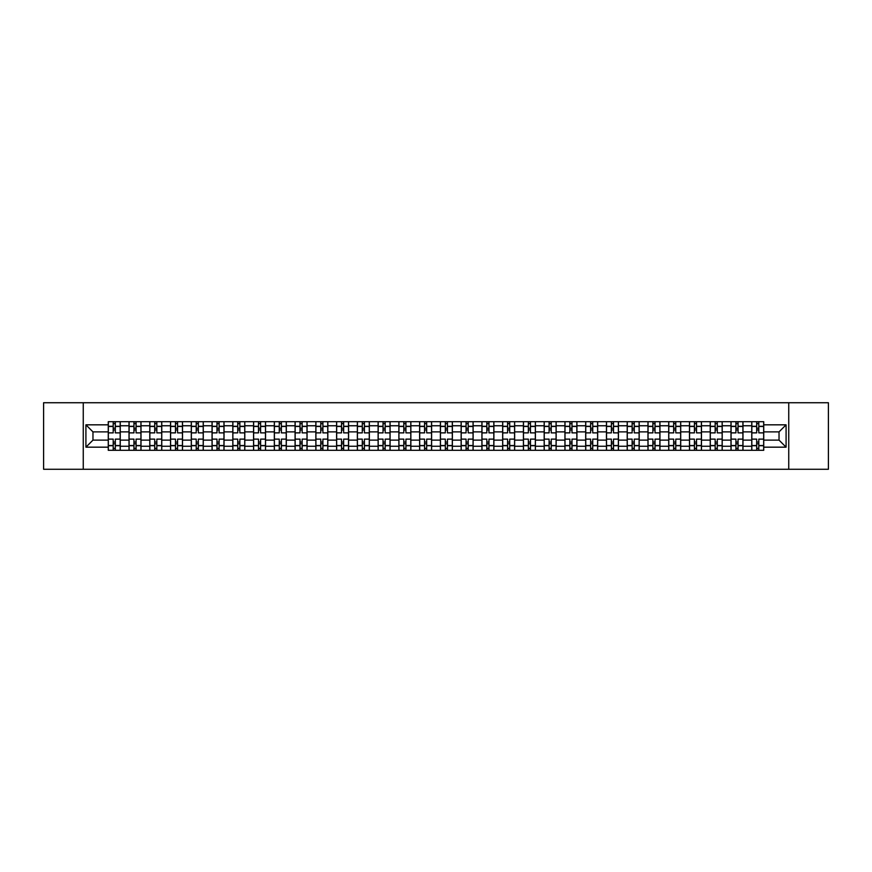 <?xml version="1.0" encoding="UTF-8"?>
<svg xmlns="http://www.w3.org/2000/svg" width="872" height="872" viewBox="0 0 872 872"><rect width="100%" height="100%" fill="white"/><g stroke="black" fill="none" stroke-linecap="round" stroke-linejoin="round"><path stroke-width="1.31" d="M788.746 469.267L828.4 469.267L828.4 402.733L43.6 402.733L43.6 469.267L788.746 469.267L788.746 402.733M129.023 450.301L129.023 425.754L120.249 425.754L120.249 450.301M120.249 425.754L120.249 421.699M129.023 425.754L129.023 421.699M141.002 421.699L141.002 450.301M149.788 450.301L149.788 421.699M161.756 421.699L161.756 450.301M170.541 450.301L170.541 421.699M182.52 421.699L182.52 450.301M191.295 450.301L191.295 421.699M203.274 421.699L203.274 450.301M212.06 450.301L212.06 421.699M224.028 421.699L224.028 450.301M232.813 450.301L232.813 421.699M244.792 421.699L244.792 450.301M253.567 450.301L253.567 421.699M265.546 421.699L265.546 450.301M274.331 450.301L274.331 421.699M286.31 421.699L286.31 450.301M295.085 450.301L295.085 421.699M307.064 421.699L307.064 450.301M315.849 450.301L315.849 421.699M327.818 421.699L327.818 450.301M336.603 450.301L336.603 421.699M348.582 421.699L348.582 450.301M357.357 450.301L357.357 421.699M369.336 421.699L369.336 450.301M378.121 450.301L378.121 421.699M390.089 421.699L390.089 450.301M398.875 450.301L398.875 421.699M410.854 421.699L410.854 450.301M419.628 450.301L419.628 421.699M431.607 421.699L431.607 450.301M440.393 450.301L440.393 421.699M452.372 421.699L452.372 450.301M461.146 450.301L461.146 421.699M473.125 421.699L473.125 450.301M481.911 450.301L481.911 421.699M493.879 421.699L493.879 450.301M502.664 450.301L502.664 421.699M514.644 421.699L514.644 450.301M523.418 450.301L523.418 421.699M535.397 421.699L535.397 450.301M544.183 450.301L544.183 421.699M556.151 421.699L556.151 450.301M564.936 450.301L564.936 421.699M576.915 421.699L576.915 450.301M585.69 450.301L585.69 421.699M597.669 421.699L597.669 450.301M606.454 450.301L606.454 421.699M618.433 421.699L618.433 450.301M627.208 450.301L627.208 421.699M639.187 421.699L639.187 450.301M647.972 450.301L647.972 421.699M659.941 421.699L659.941 450.301M668.726 450.301L668.726 421.699M680.705 421.699L680.705 450.301M689.48 450.301L689.48 421.699M701.459 421.699L701.459 450.301M710.244 450.301L710.244 421.699M722.212 421.699L722.212 450.301M730.998 450.301L730.998 421.699M742.977 421.699L742.977 450.301M751.751 450.301L751.751 421.699M751.751 440.12L742.977 440.12M730.998 440.12L722.212 440.12M710.244 440.12L701.459 440.12M689.48 440.12L680.705 440.12M668.726 440.12L659.941 440.12M647.972 440.12L639.187 440.12M627.208 440.12L618.433 440.12M606.454 440.12L597.669 440.12M585.69 440.12L576.915 440.12M564.936 440.12L556.151 440.12M544.183 440.12L535.397 440.12M523.418 440.12L514.644 440.12M502.664 440.12L493.879 440.12M481.911 440.12L473.125 440.12M461.146 440.12L452.372 440.12M440.393 440.12L431.607 440.12M419.628 440.12L410.854 440.12M398.875 440.12L390.089 440.12M378.121 440.12L369.336 440.12M357.357 440.12L348.582 440.12M336.603 440.12L327.818 440.12M315.849 440.12L307.064 440.12M295.085 440.12L286.31 440.12M274.331 440.12L265.546 440.12M253.567 440.12L244.792 440.12M232.813 440.12L224.028 440.12M212.06 440.12L203.274 440.12M191.295 440.12L182.52 440.12M170.541 440.12L161.756 440.12M149.788 440.12L141.002 440.12M129.023 440.12L120.249 440.12M751.751 431.88L742.977 431.88M730.998 431.88L722.212 431.88M710.244 431.88L701.459 431.88M689.48 431.88L680.705 431.88M668.726 431.88L659.941 431.88M647.972 431.88L639.187 431.88M627.208 431.88L618.433 431.88M606.454 431.88L597.669 431.88M585.69 431.88L576.915 431.88M564.936 431.88L556.151 431.88M544.183 431.88L535.397 431.88M523.418 431.88L514.644 431.88M502.664 431.88L493.879 431.88M481.911 431.88L473.125 431.88M461.146 431.88L452.372 431.88M440.393 431.88L431.607 431.88M419.628 431.88L410.854 431.88M398.875 431.88L390.089 431.88M378.121 431.88L369.336 431.88M357.357 431.88L348.582 431.88M336.603 431.88L327.818 431.88M315.849 431.88L307.064 431.88M295.085 431.88L286.31 431.88M274.331 431.88L265.546 431.88M253.567 431.88L244.792 431.88M232.813 431.88L224.028 431.88M212.06 431.88L203.274 431.88M191.295 431.88L182.52 431.88M170.541 431.88L161.756 431.88M149.788 431.88L141.002 431.88M129.023 431.88L120.249 431.88M92.966 440.12L108.27 440.12L108.27 431.88L92.966 431.88L92.966 440.12L85.914 447.173L85.914 424.828L108.27 424.828L108.27 431.88M763.73 431.88L763.73 440.12L779.034 440.12L779.034 431.88L763.73 431.88L763.73 421.699L108.27 421.699L108.27 424.828M763.73 424.828L786.086 424.828L786.086 447.173L763.73 447.173L763.73 440.12M108.27 440.12L108.27 450.301L763.73 450.301L763.73 447.173M108.27 447.173L85.914 447.173M83.254 469.267L83.254 402.733M115.322 448.306L113.197 448.306M113.197 423.694L115.322 423.694M136.076 448.306L133.95 448.306M133.95 423.694L136.076 423.694M156.84 448.306L154.704 448.306M154.704 423.694L156.84 423.694M177.594 448.306L175.468 448.306M175.468 423.694L177.594 423.694M198.347 448.306L196.222 448.306M196.222 423.694L198.347 423.694M219.112 448.306L216.975 448.306M216.975 423.694L219.112 423.694M239.865 448.306L237.74 448.306M237.74 423.694L239.865 423.694M260.619 448.306L258.494 448.306M258.494 423.694L260.619 423.694M281.383 448.306L279.258 448.306M279.258 423.694L281.383 423.694M302.137 448.306L300.012 448.306M300.012 423.694L302.137 423.694M322.902 448.306L320.765 448.306M320.765 423.694L322.902 423.694M343.655 448.306L341.53 448.306M341.53 423.694L343.655 423.694M364.409 448.306L362.283 448.306M362.283 423.694L364.409 423.694M385.173 448.306L383.037 448.306M383.037 423.694L385.173 423.694M405.927 448.306L403.801 448.306M403.801 423.694L405.927 423.694M426.68 448.306L424.555 448.306M424.555 423.694L426.68 423.694M447.445 448.306L445.32 448.306M445.32 423.694L447.445 423.694M468.199 448.306L466.073 448.306M466.073 423.694L468.199 423.694M488.963 448.306L486.827 448.306M486.827 423.694L488.963 423.694M509.717 448.306L507.591 448.306M507.591 423.694L509.717 423.694M530.47 448.306L528.345 448.306M528.345 423.694L530.47 423.694M551.235 448.306L549.098 448.306M549.098 423.694L551.235 423.694M571.988 448.306L569.863 448.306M569.863 423.694L571.988 423.694M592.742 448.306L590.617 448.306M590.617 423.694L592.742 423.694M613.507 448.306L611.381 448.306M611.381 423.694L613.507 423.694M634.26 448.306L632.135 448.306M632.135 423.694L634.26 423.694M655.025 448.306L652.888 448.306M652.888 423.694L655.025 423.694M675.778 448.306L673.653 448.306M673.653 423.694L675.778 423.694M696.532 448.306L694.406 448.306M694.406 423.694L696.532 423.694M717.296 448.306L715.16 448.306M715.16 423.694L717.296 423.694M738.05 448.306L735.924 448.306M735.924 423.694L738.05 423.694M758.803 448.306L756.678 448.306M756.678 423.694L758.803 423.694M85.914 424.828L92.966 431.88M779.034 440.12L786.086 447.173M779.034 431.88L786.086 424.828M120.173 450.301L120.173 432.872L115.322 432.872L115.322 421.699M113.197 421.699L113.197 432.872L108.335 432.872L108.335 421.699M120.173 432.872L120.173 421.699M108.335 450.301L108.335 439.128L113.197 439.128L113.197 450.301M115.322 450.301L115.322 439.128L120.173 439.128M113.197 429.951L115.322 429.951M108.335 439.128L108.335 432.872M115.322 442.05L113.197 442.05M115.322 448.579L113.197 448.579M113.197 443.783L115.322 443.783M115.322 428.217L113.197 428.217M113.197 423.421L115.322 423.421M140.937 450.301L140.937 432.872L136.076 432.872L136.076 421.699M133.95 421.699L133.95 432.872L129.089 432.872L129.089 421.699M140.937 432.872L140.937 421.699M129.089 450.301L129.089 439.128L133.95 439.128L133.95 450.301M136.076 450.301L136.076 439.128L140.937 439.128M133.95 429.951L136.076 429.951M129.089 439.128L129.089 432.872M136.076 442.05L133.95 442.05M136.076 448.579L133.95 448.579M133.95 443.783L136.076 443.783M136.076 428.217L133.95 428.217M133.95 423.421L136.076 423.421M161.691 450.301L161.691 432.872L156.84 432.872L156.84 421.699M154.704 421.699L154.704 432.872L149.853 432.872L149.853 421.699M161.691 432.872L161.691 421.699M149.853 450.301L149.853 439.128L154.704 439.128L154.704 450.301M156.84 450.301L156.84 439.128L161.691 439.128M154.704 429.951L156.84 429.951M149.853 439.128L149.853 432.872M156.84 442.05L154.704 442.05M156.84 448.579L154.704 448.579M154.704 443.783L156.84 443.783M156.84 428.217L154.704 428.217M154.704 423.421L156.84 423.421M182.455 450.301L182.455 432.872L177.594 432.872L177.594 421.699M175.468 421.699L175.468 432.872L170.607 432.872L170.607 421.699M182.455 432.872L182.455 421.699M170.607 450.301L170.607 439.128L175.468 439.128L175.468 450.301M177.594 450.301L177.594 439.128L182.455 439.128M175.468 429.951L177.594 429.951M170.607 439.128L170.607 432.872M177.594 442.05L175.468 442.05M177.594 448.579L175.468 448.579M175.468 443.783L177.594 443.783M177.594 428.217L175.468 428.217M175.468 423.421L177.594 423.421M203.209 450.301L203.209 432.872L198.347 432.872L198.347 421.699M196.222 421.699L196.222 432.872L191.36 432.872L191.36 421.699M203.209 432.872L203.209 421.699M191.36 450.301L191.36 439.128L196.222 439.128L196.222 450.301M198.347 450.301L198.347 439.128L203.209 439.128M196.222 429.951L198.347 429.951M191.36 439.128L191.36 432.872M198.347 442.05L196.222 442.05M198.347 448.579L196.222 448.579M196.222 443.783L198.347 443.783M198.347 428.217L196.222 428.217M196.222 423.421L198.347 423.421M223.962 450.301L223.962 432.872L219.112 432.872L219.112 421.699M216.975 421.699L216.975 432.872L212.125 432.872L212.125 421.699M223.962 432.872L223.962 421.699M212.125 450.301L212.125 439.128L216.975 439.128L216.975 450.301M219.112 450.301L219.112 439.128L223.962 439.128M216.975 429.951L219.112 429.951M212.125 439.128L212.125 432.872M219.112 442.05L216.975 442.05M219.112 448.579L216.975 448.579M216.975 443.783L219.112 443.783M219.112 428.217L216.975 428.217M216.975 423.421L219.112 423.421M244.727 450.301L244.727 432.872L239.865 432.872L239.865 421.699M237.74 421.699L237.74 432.872L232.879 432.872L232.879 421.699M244.727 432.872L244.727 421.699M232.879 450.301L232.879 439.128L237.74 439.128L237.74 450.301M239.865 450.301L239.865 439.128L244.727 439.128M237.74 429.951L239.865 429.951M232.879 439.128L232.879 432.872M239.865 442.05L237.74 442.05M239.865 448.579L237.74 448.579M237.74 443.783L239.865 443.783M239.865 428.217L237.74 428.217M237.74 423.421L239.865 423.421M265.48 450.301L265.48 432.872L260.619 432.872L260.619 421.699M258.494 421.699L258.494 432.872L253.643 432.872L253.643 421.699M265.48 432.872L265.48 421.699M253.643 450.301L253.643 439.128L258.494 439.128L258.494 450.301M260.619 450.301L260.619 439.128L265.48 439.128M258.494 429.951L260.619 429.951M253.643 439.128L253.643 432.872M260.619 442.05L258.494 442.05M260.619 448.579L258.494 448.579M258.494 443.783L260.619 443.783M260.619 428.217L258.494 428.217M258.494 423.421L260.619 423.421M286.234 450.301L286.234 432.872L281.383 432.872L281.383 421.699M279.258 421.699L279.258 432.872L274.397 432.872L274.397 421.699M286.234 432.872L286.234 421.699M274.397 450.301L274.397 439.128L279.258 439.128L279.258 450.301M281.383 450.301L281.383 439.128L286.234 439.128M279.258 429.951L281.383 429.951M274.397 439.128L274.397 432.872M281.383 442.05L279.258 442.05M281.383 448.579L279.258 448.579M279.258 443.783L281.383 443.783M281.383 428.217L279.258 428.217M279.258 423.421L281.383 423.421M306.998 450.301L306.998 432.872L302.137 432.872L302.137 421.699M300.012 421.699L300.012 432.872L295.15 432.872L295.15 421.699M306.998 432.872L306.998 421.699M295.15 450.301L295.15 439.128L300.012 439.128L300.012 450.301M302.137 450.301L302.137 439.128L306.998 439.128M300.012 429.951L302.137 429.951M295.15 439.128L295.15 432.872M302.137 442.05L300.012 442.05M302.137 448.579L300.012 448.579M300.012 443.783L302.137 443.783M302.137 428.217L300.012 428.217M300.012 423.421L302.137 423.421M327.752 450.301L327.752 432.872L322.902 432.872L322.902 421.699M320.765 421.699L320.765 432.872L315.915 432.872L315.915 421.699M327.752 432.872L327.752 421.699M315.915 450.301L315.915 439.128L320.765 439.128L320.765 450.301M322.902 450.301L322.902 439.128L327.752 439.128M320.765 429.951L322.902 429.951M315.915 439.128L315.915 432.872M322.902 442.05L320.765 442.05M322.902 448.579L320.765 448.579M320.765 443.783L322.902 443.783M322.902 428.217L320.765 428.217M320.765 423.421L322.902 423.421M348.517 450.301L348.517 432.872L343.655 432.872L343.655 421.699M341.53 421.699L341.53 432.872L336.668 432.872L336.668 421.699M348.517 432.872L348.517 421.699M336.668 450.301L336.668 439.128L341.53 439.128L341.53 450.301M343.655 450.301L343.655 439.128L348.517 439.128M341.53 429.951L343.655 429.951M336.668 439.128L336.668 432.872M343.655 442.05L341.53 442.05M343.655 448.579L341.53 448.579M341.53 443.783L343.655 443.783M343.655 428.217L341.53 428.217M341.53 423.421L343.655 423.421M369.27 450.301L369.27 432.872L364.409 432.872L364.409 421.699M362.283 421.699L362.283 432.872L357.422 432.872L357.422 421.699M369.27 432.872L369.27 421.699M357.422 450.301L357.422 439.128L362.283 439.128L362.283 450.301M364.409 450.301L364.409 439.128L369.27 439.128M362.283 429.951L364.409 429.951M357.422 439.128L357.422 432.872M364.409 442.05L362.283 442.05M364.409 448.579L362.283 448.579M362.283 443.783L364.409 443.783M364.409 428.217L362.283 428.217M362.283 423.421L364.409 423.421M390.024 450.301L390.024 432.872L385.173 432.872L385.173 421.699M383.037 421.699L383.037 432.872L378.186 432.872L378.186 421.699M390.024 432.872L390.024 421.699M378.186 450.301L378.186 439.128L383.037 439.128L383.037 450.301M385.173 450.301L385.173 439.128L390.024 439.128M383.037 429.951L385.173 429.951M378.186 439.128L378.186 432.872M385.173 442.05L383.037 442.05M385.173 448.579L383.037 448.579M383.037 443.783L385.173 443.783M385.173 428.217L383.037 428.217M383.037 423.421L385.173 423.421M410.788 450.301L410.788 432.872L405.927 432.872L405.927 421.699M403.801 421.699L403.801 432.872L398.94 432.872L398.94 421.699M410.788 432.872L410.788 421.699M398.94 450.301L398.94 439.128L403.801 439.128L403.801 450.301M405.927 450.301L405.927 439.128L410.788 439.128M403.801 429.951L405.927 429.951M398.94 439.128L398.94 432.872M405.927 442.05L403.801 442.05M405.927 448.579L403.801 448.579M403.801 443.783L405.927 443.783M405.927 428.217L403.801 428.217M403.801 423.421L405.927 423.421M431.542 450.301L431.542 432.872L426.68 432.872L426.68 421.699M424.555 421.699L424.555 432.872L419.705 432.872L419.705 421.699M431.542 432.872L431.542 421.699M419.705 450.301L419.705 439.128L424.555 439.128L424.555 450.301M426.68 450.301L426.68 439.128L431.542 439.128M424.555 429.951L426.68 429.951M419.705 439.128L419.705 432.872M426.68 442.05L424.555 442.05M426.68 448.579L424.555 448.579M424.555 443.783L426.68 443.783M426.68 428.217L424.555 428.217M424.555 423.421L426.68 423.421M452.296 450.301L452.296 432.872L447.445 432.872L447.445 421.699M445.32 421.699L445.32 432.872L440.458 432.872L440.458 421.699M452.296 432.872L452.296 421.699M440.458 450.301L440.458 439.128L445.32 439.128L445.32 450.301M447.445 450.301L447.445 439.128L452.296 439.128M445.32 429.951L447.445 429.951M440.458 439.128L440.458 432.872M447.445 442.05L445.32 442.05M447.445 448.579L445.32 448.579M445.32 443.783L447.445 443.783M447.445 428.217L445.32 428.217M445.32 423.421L447.445 423.421M473.06 450.301L473.06 432.872L468.199 432.872L468.199 421.699M466.073 421.699L466.073 432.872L461.212 432.872L461.212 421.699M473.06 432.872L473.06 421.699M461.212 450.301L461.212 439.128L466.073 439.128L466.073 450.301M468.199 450.301L468.199 439.128L473.06 439.128M466.073 429.951L468.199 429.951M461.212 439.128L461.212 432.872M468.199 442.05L466.073 442.05M468.199 448.579L466.073 448.579M466.073 443.783L468.199 443.783M468.199 428.217L466.073 428.217M466.073 423.421L468.199 423.421M493.814 450.301L493.814 432.872L488.963 432.872L488.963 421.699M486.827 421.699L486.827 432.872L481.976 432.872L481.976 421.699M493.814 432.872L493.814 421.699M481.976 450.301L481.976 439.128L486.827 439.128L486.827 450.301M488.963 450.301L488.963 439.128L493.814 439.128M486.827 429.951L488.963 429.951M481.976 439.128L481.976 432.872M488.963 442.05L486.827 442.05M488.963 448.579L486.827 448.579M486.827 443.783L488.963 443.783M488.963 428.217L486.827 428.217M486.827 423.421L488.963 423.421M514.578 450.301L514.578 432.872L509.717 432.872L509.717 421.699M507.591 421.699L507.591 432.872L502.73 432.872L502.73 421.699M514.578 432.872L514.578 421.699M502.73 450.301L502.73 439.128L507.591 439.128L507.591 450.301M509.717 450.301L509.717 439.128L514.578 439.128M507.591 429.951L509.717 429.951M502.73 439.128L502.73 432.872M509.717 442.05L507.591 442.05M509.717 448.579L507.591 448.579M507.591 443.783L509.717 443.783M509.717 428.217L507.591 428.217M507.591 423.421L509.717 423.421M535.332 450.301L535.332 432.872L530.47 432.872L530.47 421.699M528.345 421.699L528.345 432.872L523.483 432.872L523.483 421.699M535.332 432.872L535.332 421.699M523.483 450.301L523.483 439.128L528.345 439.128L528.345 450.301M530.47 450.301L530.47 439.128L535.332 439.128M528.345 429.951L530.47 429.951M523.483 439.128L523.483 432.872M530.47 442.05L528.345 442.05M530.47 448.579L528.345 448.579M528.345 443.783L530.47 443.783M530.47 428.217L528.345 428.217M528.345 423.421L530.47 423.421M556.085 450.301L556.085 432.872L551.235 432.872L551.235 421.699M549.098 421.699L549.098 432.872L544.248 432.872L544.248 421.699M556.085 432.872L556.085 421.699M544.248 450.301L544.248 439.128L549.098 439.128L549.098 450.301M551.235 450.301L551.235 439.128L556.085 439.128M549.098 429.951L551.235 429.951M544.248 439.128L544.248 432.872M551.235 442.05L549.098 442.05M551.235 448.579L549.098 448.579M549.098 443.783L551.235 443.783M551.235 428.217L549.098 428.217M549.098 423.421L551.235 423.421M576.85 450.301L576.85 432.872L571.988 432.872L571.988 421.699M569.863 421.699L569.863 432.872L565.002 432.872L565.002 421.699M576.85 432.872L576.85 421.699M565.002 450.301L565.002 439.128L569.863 439.128L569.863 450.301M571.988 450.301L571.988 439.128L576.85 439.128M569.863 429.951L571.988 429.951M565.002 439.128L565.002 432.872M571.988 442.05L569.863 442.05M571.988 448.579L569.863 448.579M569.863 443.783L571.988 443.783M571.988 428.217L569.863 428.217M569.863 423.421L571.988 423.421M597.603 450.301L597.603 432.872L592.742 432.872L592.742 421.699M590.617 421.699L590.617 432.872L585.766 432.872L585.766 421.699M597.603 432.872L597.603 421.699M585.766 450.301L585.766 439.128L590.617 439.128L590.617 450.301M592.742 450.301L592.742 439.128L597.603 439.128M590.617 429.951L592.742 429.951M585.766 439.128L585.766 432.872M592.742 442.05L590.617 442.05M592.742 448.579L590.617 448.579M590.617 443.783L592.742 443.783M592.742 428.217L590.617 428.217M590.617 423.421L592.742 423.421M618.357 450.301L618.357 432.872L613.507 432.872L613.507 421.699M611.381 421.699L611.381 432.872L606.52 432.872L606.52 421.699M618.357 432.872L618.357 421.699M606.52 450.301L606.52 439.128L611.381 439.128L611.381 450.301M613.507 450.301L613.507 439.128L618.357 439.128M611.381 429.951L613.507 429.951M606.52 439.128L606.52 432.872M613.507 442.05L611.381 442.05M613.507 448.579L611.381 448.579M611.381 443.783L613.507 443.783M613.507 428.217L611.381 428.217M611.381 423.421L613.507 423.421M639.122 450.301L639.122 432.872L634.26 432.872L634.26 421.699M632.135 421.699L632.135 432.872L627.273 432.872L627.273 421.699M639.122 432.872L639.122 421.699M627.273 450.301L627.273 439.128L632.135 439.128L632.135 450.301M634.26 450.301L634.26 439.128L639.122 439.128M632.135 429.951L634.26 429.951M627.273 439.128L627.273 432.872M634.26 442.05L632.135 442.05M634.26 448.579L632.135 448.579M632.135 443.783L634.26 443.783M634.26 428.217L632.135 428.217M632.135 423.421L634.26 423.421M659.875 450.301L659.875 432.872L655.025 432.872L655.025 421.699M652.888 421.699L652.888 432.872L648.038 432.872L648.038 421.699M659.875 432.872L659.875 421.699M648.038 450.301L648.038 439.128L652.888 439.128L652.888 450.301M655.025 450.301L655.025 439.128L659.875 439.128M652.888 429.951L655.025 429.951M648.038 439.128L648.038 432.872M655.025 442.05L652.888 442.05M655.025 448.579L652.888 448.579M652.888 443.783L655.025 443.783M655.025 428.217L652.888 428.217M652.888 423.421L655.025 423.421M680.64 450.301L680.64 432.872L675.778 432.872L675.778 421.699M673.653 421.699L673.653 432.872L668.791 432.872L668.791 421.699M680.64 432.872L680.64 421.699M668.791 450.301L668.791 439.128L673.653 439.128L673.653 450.301M675.778 450.301L675.778 439.128L680.64 439.128M673.653 429.951L675.778 429.951M668.791 439.128L668.791 432.872M675.778 442.05L673.653 442.05M675.778 448.579L673.653 448.579M673.653 443.783L675.778 443.783M675.778 428.217L673.653 428.217M673.653 423.421L675.778 423.421M701.393 450.301L701.393 432.872L696.532 432.872L696.532 421.699M694.406 421.699L694.406 432.872L689.545 432.872L689.545 421.699M701.393 432.872L701.393 421.699M689.545 450.301L689.545 439.128L694.406 439.128L694.406 450.301M696.532 450.301L696.532 439.128L701.393 439.128M694.406 429.951L696.532 429.951M689.545 439.128L689.545 432.872M696.532 442.05L694.406 442.05M696.532 448.579L694.406 448.579M694.406 443.783L696.532 443.783M696.532 428.217L694.406 428.217M694.406 423.421L696.532 423.421M722.147 450.301L722.147 432.872L717.296 432.872L717.296 421.699M715.16 421.699L715.16 432.872L710.309 432.872L710.309 421.699M722.147 432.872L722.147 421.699M710.309 450.301L710.309 439.128L715.16 439.128L715.16 450.301M717.296 450.301L717.296 439.128L722.147 439.128M715.16 429.951L717.296 429.951M710.309 439.128L710.309 432.872M717.296 442.05L715.16 442.05M717.296 448.579L715.16 448.579M715.16 443.783L717.296 443.783M717.296 428.217L715.16 428.217M715.16 423.421L717.296 423.421M742.911 450.301L742.911 432.872L738.05 432.872L738.05 421.699M735.924 421.699L735.924 432.872L731.063 432.872L731.063 421.699M742.911 432.872L742.911 421.699M731.063 450.301L731.063 439.128L735.924 439.128L735.924 450.301M738.05 450.301L738.05 439.128L742.911 439.128M735.924 429.951L738.05 429.951M731.063 439.128L731.063 432.872M738.05 442.05L735.924 442.05M738.05 448.579L735.924 448.579M735.924 443.783L738.05 443.783M738.05 428.217L735.924 428.217M735.924 423.421L738.05 423.421M763.665 450.301L763.665 432.872L758.803 432.872L758.803 421.699M756.678 421.699L756.678 432.872L751.828 432.872L751.828 421.699M763.665 432.872L763.665 421.699M751.828 450.301L751.828 439.128L756.678 439.128L756.678 450.301M758.803 450.301L758.803 439.128L763.665 439.128M756.678 429.951L758.803 429.951M751.828 439.128L751.828 432.872M758.803 442.05L756.678 442.05M758.803 448.579L756.678 448.579M756.678 443.783L758.803 443.783M758.803 428.217L756.678 428.217M756.678 423.421L758.803 423.421M730.998 425.754L722.212 425.754M710.244 425.754L701.459 425.754M689.48 425.754L680.705 425.754M668.726 425.754L659.941 425.754M647.972 425.754L639.187 425.754M627.208 425.754L618.433 425.754M606.454 425.754L597.669 425.754M585.69 425.754L576.915 425.754M564.936 425.754L556.151 425.754M544.183 425.754L535.397 425.754M523.418 425.754L514.644 425.754M502.664 425.754L493.879 425.754M481.911 425.754L473.125 425.754M461.146 425.754L452.372 425.754M440.393 425.754L431.607 425.754M419.628 425.754L410.854 425.754M398.875 425.754L390.089 425.754M378.121 425.754L369.336 425.754M357.357 425.754L348.582 425.754M336.603 425.754L327.818 425.754M315.849 425.754L307.064 425.754M295.085 425.754L286.31 425.754M274.331 425.754L265.546 425.754M253.567 425.754L244.792 425.754M232.813 425.754L224.028 425.754M212.06 425.754L203.274 425.754M191.295 425.754L182.52 425.754M170.541 425.754L161.756 425.754M149.788 425.754L141.002 425.754M751.751 425.754L742.977 425.754M730.998 446.246L722.212 446.246M710.244 446.246L701.459 446.246M689.48 446.246L680.705 446.246M668.726 446.246L659.941 446.246M647.972 446.246L639.187 446.246M627.208 446.246L618.433 446.246M606.454 446.246L597.669 446.246M585.69 446.246L576.915 446.246M564.936 446.246L556.151 446.246M544.183 446.246L535.397 446.246M523.418 446.246L514.644 446.246M502.664 446.246L493.879 446.246M481.911 446.246L473.125 446.246M461.146 446.246L452.372 446.246M440.393 446.246L431.607 446.246M419.628 446.246L410.854 446.246M398.875 446.246L390.089 446.246M378.121 446.246L369.336 446.246M357.357 446.246L348.582 446.246M336.603 446.246L327.818 446.246M315.849 446.246L307.064 446.246M295.085 446.246L286.31 446.246M274.331 446.246L265.546 446.246M253.567 446.246L244.792 446.246M232.813 446.246L224.028 446.246M212.06 446.246L203.274 446.246M191.295 446.246L182.52 446.246M170.541 446.246L161.756 446.246M149.788 446.246L141.002 446.246M129.023 446.246L120.249 446.246M751.751 446.246L742.977 446.246M120.173 426.288L115.322 426.288M113.197 426.288L108.335 426.288M113.197 426.463L108.335 426.463M113.197 445.538L108.335 445.538M113.197 445.712L108.335 445.712M120.173 445.712L115.322 445.712M120.173 426.463L115.322 426.463M120.173 445.538L115.322 445.538M140.937 426.288L136.076 426.288M133.95 426.288L129.089 426.288M133.95 426.463L129.089 426.463M133.95 445.538L129.089 445.538M133.95 445.712L129.089 445.712M140.937 445.712L136.076 445.712M140.937 426.463L136.076 426.463M140.937 445.538L136.076 445.538M161.691 426.288L156.84 426.288M154.704 426.288L149.853 426.288M154.704 426.463L149.853 426.463M154.704 445.538L149.853 445.538M154.704 445.712L149.853 445.712M161.691 445.712L156.84 445.712M161.691 426.463L156.84 426.463M161.691 445.538L156.84 445.538M182.455 426.288L177.594 426.288M175.468 426.288L170.607 426.288M175.468 426.463L170.607 426.463M175.468 445.538L170.607 445.538M175.468 445.712L170.607 445.712M182.455 445.712L177.594 445.712M182.455 426.463L177.594 426.463M182.455 445.538L177.594 445.538M203.209 426.288L198.347 426.288M196.222 426.288L191.36 426.288M196.222 426.463L191.36 426.463M196.222 445.538L191.36 445.538M196.222 445.712L191.36 445.712M203.209 445.712L198.347 445.712M203.209 426.463L198.347 426.463M203.209 445.538L198.347 445.538M223.962 426.288L219.112 426.288M216.975 426.288L212.125 426.288M216.975 426.463L212.125 426.463M216.975 445.538L212.125 445.538M216.975 445.712L212.125 445.712M223.962 445.712L219.112 445.712M223.962 426.463L219.112 426.463M223.962 445.538L219.112 445.538M244.727 426.288L239.865 426.288M237.74 426.288L232.879 426.288M237.74 426.463L232.879 426.463M237.74 445.538L232.879 445.538M237.74 445.712L232.879 445.712M244.727 445.712L239.865 445.712M244.727 426.463L239.865 426.463M244.727 445.538L239.865 445.538M265.48 426.288L260.619 426.288M258.494 426.288L253.643 426.288M258.494 426.463L253.643 426.463M258.494 445.538L253.643 445.538M258.494 445.712L253.643 445.712M265.48 445.712L260.619 445.712M265.48 426.463L260.619 426.463M265.48 445.538L260.619 445.538M286.234 426.288L281.383 426.288M279.258 426.288L274.397 426.288M279.258 426.463L274.397 426.463M279.258 445.538L274.397 445.538M279.258 445.712L274.397 445.712M286.234 445.712L281.383 445.712M286.234 426.463L281.383 426.463M286.234 445.538L281.383 445.538M306.998 426.288L302.137 426.288M300.012 426.288L295.15 426.288M300.012 426.463L295.15 426.463M300.012 445.538L295.15 445.538M300.012 445.712L295.15 445.712M306.998 445.712L302.137 445.712M306.998 426.463L302.137 426.463M306.998 445.538L302.137 445.538M327.752 426.288L322.902 426.288M320.765 426.288L315.915 426.288M320.765 426.463L315.915 426.463M320.765 445.538L315.915 445.538M320.765 445.712L315.915 445.712M327.752 445.712L322.902 445.712M327.752 426.463L322.902 426.463M327.752 445.538L322.902 445.538M348.517 426.288L343.655 426.288M341.53 426.288L336.668 426.288M341.53 426.463L336.668 426.463M341.53 445.538L336.668 445.538M341.53 445.712L336.668 445.712M348.517 445.712L343.655 445.712M348.517 426.463L343.655 426.463M348.517 445.538L343.655 445.538M369.27 426.288L364.409 426.288M362.283 426.288L357.422 426.288M362.283 426.463L357.422 426.463M362.283 445.538L357.422 445.538M362.283 445.712L357.422 445.712M369.27 445.712L364.409 445.712M369.27 426.463L364.409 426.463M369.27 445.538L364.409 445.538M390.024 426.288L385.173 426.288M383.037 426.288L378.186 426.288M383.037 426.463L378.186 426.463M383.037 445.538L378.186 445.538M383.037 445.712L378.186 445.712M390.024 445.712L385.173 445.712M390.024 426.463L385.173 426.463M390.024 445.538L385.173 445.538M410.788 426.288L405.927 426.288M403.801 426.288L398.94 426.288M403.801 426.463L398.94 426.463M403.801 445.538L398.94 445.538M403.801 445.712L398.94 445.712M410.788 445.712L405.927 445.712M410.788 426.463L405.927 426.463M410.788 445.538L405.927 445.538M431.542 426.288L426.68 426.288M424.555 426.288L419.705 426.288M424.555 426.463L419.705 426.463M424.555 445.538L419.705 445.538M424.555 445.712L419.705 445.712M431.542 445.712L426.68 445.712M431.542 426.463L426.68 426.463M431.542 445.538L426.68 445.538M452.296 426.288L447.445 426.288M445.32 426.288L440.458 426.288M445.32 426.463L440.458 426.463M445.32 445.538L440.458 445.538M445.32 445.712L440.458 445.712M452.296 445.712L447.445 445.712M452.296 426.463L447.445 426.463M452.296 445.538L447.445 445.538M473.06 426.288L468.199 426.288M466.073 426.288L461.212 426.288M466.073 426.463L461.212 426.463M466.073 445.538L461.212 445.538M466.073 445.712L461.212 445.712M473.06 445.712L468.199 445.712M473.06 426.463L468.199 426.463M473.06 445.538L468.199 445.538M493.814 426.288L488.963 426.288M486.827 426.288L481.976 426.288M486.827 426.463L481.976 426.463M486.827 445.538L481.976 445.538M486.827 445.712L481.976 445.712M493.814 445.712L488.963 445.712M493.814 426.463L488.963 426.463M493.814 445.538L488.963 445.538M514.578 426.288L509.717 426.288M507.591 426.288L502.73 426.288M507.591 426.463L502.73 426.463M507.591 445.538L502.73 445.538M507.591 445.712L502.73 445.712M514.578 445.712L509.717 445.712M514.578 426.463L509.717 426.463M514.578 445.538L509.717 445.538M535.332 426.288L530.47 426.288M528.345 426.288L523.483 426.288M528.345 426.463L523.483 426.463M528.345 445.538L523.483 445.538M528.345 445.712L523.483 445.712M535.332 445.712L530.47 445.712M535.332 426.463L530.47 426.463M535.332 445.538L530.47 445.538M556.085 426.288L551.235 426.288M549.098 426.288L544.248 426.288M549.098 426.463L544.248 426.463M549.098 445.538L544.248 445.538M549.098 445.712L544.248 445.712M556.085 445.712L551.235 445.712M556.085 426.463L551.235 426.463M556.085 445.538L551.235 445.538M576.85 426.288L571.988 426.288M569.863 426.288L565.002 426.288M569.863 426.463L565.002 426.463M569.863 445.538L565.002 445.538M569.863 445.712L565.002 445.712M576.85 445.712L571.988 445.712M576.85 426.463L571.988 426.463M576.85 445.538L571.988 445.538M597.603 426.288L592.742 426.288M590.617 426.288L585.766 426.288M590.617 426.463L585.766 426.463M590.617 445.538L585.766 445.538M590.617 445.712L585.766 445.712M597.603 445.712L592.742 445.712M597.603 426.463L592.742 426.463M597.603 445.538L592.742 445.538M618.357 426.288L613.507 426.288M611.381 426.288L606.52 426.288M611.381 426.463L606.52 426.463M611.381 445.538L606.52 445.538M611.381 445.712L606.52 445.712M618.357 445.712L613.507 445.712M618.357 426.463L613.507 426.463M618.357 445.538L613.507 445.538M639.122 426.288L634.26 426.288M632.135 426.288L627.273 426.288M632.135 426.463L627.273 426.463M632.135 445.538L627.273 445.538M632.135 445.712L627.273 445.712M639.122 445.712L634.26 445.712M639.122 426.463L634.26 426.463M639.122 445.538L634.26 445.538M659.875 426.288L655.025 426.288M652.888 426.288L648.038 426.288M652.888 426.463L648.038 426.463M652.888 445.538L648.038 445.538M652.888 445.712L648.038 445.712M659.875 445.712L655.025 445.712M659.875 426.463L655.025 426.463M659.875 445.538L655.025 445.538M680.64 426.288L675.778 426.288M673.653 426.288L668.791 426.288M673.653 426.463L668.791 426.463M673.653 445.538L668.791 445.538M673.653 445.712L668.791 445.712M680.64 445.712L675.778 445.712M680.64 426.463L675.778 426.463M680.64 445.538L675.778 445.538M701.393 426.288L696.532 426.288M694.406 426.288L689.545 426.288M694.406 426.463L689.545 426.463M694.406 445.538L689.545 445.538M694.406 445.712L689.545 445.712M701.393 445.712L696.532 445.712M701.393 426.463L696.532 426.463M701.393 445.538L696.532 445.538M722.147 426.288L717.296 426.288M715.16 426.288L710.309 426.288M715.16 426.463L710.309 426.463M715.16 445.538L710.309 445.538M715.16 445.712L710.309 445.712M722.147 445.712L717.296 445.712M722.147 426.463L717.296 426.463M722.147 445.538L717.296 445.538M742.911 426.288L738.05 426.288M735.924 426.288L731.063 426.288M735.924 426.463L731.063 426.463M735.924 445.538L731.063 445.538M735.924 445.712L731.063 445.712M742.911 445.712L738.05 445.712M742.911 426.463L738.05 426.463M742.911 445.538L738.05 445.538M763.665 426.288L758.803 426.288M756.678 426.288L751.828 426.288M756.678 426.463L751.828 426.463M756.678 445.538L751.828 445.538M756.678 445.712L751.828 445.712M763.665 445.712L758.803 445.712M763.665 426.463L758.803 426.463M763.665 445.538L758.803 445.538"/></g></svg>
